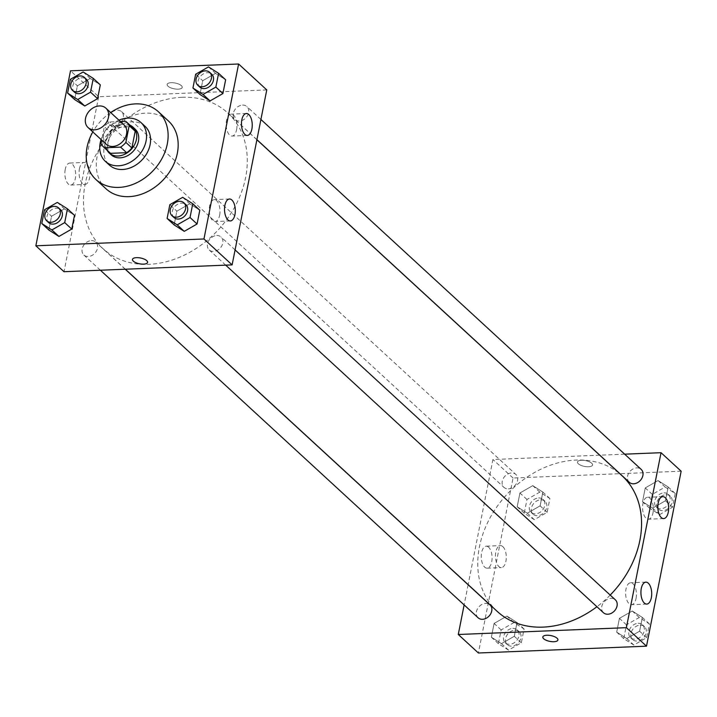 <?xml version="1.0" encoding="UTF-8"?>
<svg xmlns="http://www.w3.org/2000/svg" width="717" height="717" viewBox="0 0 717 717"><rect width="100%" height="100%" fill="white"/><g stroke="black" fill="none" stroke-linecap="round" stroke-linejoin="round"><path stroke-width="0.54" stroke-dasharray="3.58 2.69" d="M106.188 144.225A13.166 10.298 132.6 0 1 105.032 131.094A13.166 10.298 132.6 0 1 117.463 122.607A13.166 10.298 132.6 0 1 124.014 124.848M109.629 152.596A16.993 13.3 132.6 0 1 107.057 148.966L110.373 132.224L104.341 126.667L101.689 140.084M120.384 121.505L109.62 121.935A16.993 13.3 132.6 0 0 104.341 126.667M125.699 121.29L131.74 126.837L115.652 127.492L109.62 121.935M131.74 126.837A16.993 13.3 132.6 0 1 132.645 127.581M110.373 132.224A16.993 13.3 132.6 0 1 115.652 127.492M130.109 125.251A17.558 13.74 -47.4 0 0 111.027 130.79A17.558 13.74 -47.4 0 0 107.093 150.265M111.26 154.863A17.558 13.74 132.6 0 1 109.719 137.35A17.558 13.74 132.6 0 1 126.3 126.031A17.558 13.74 132.6 0 1 135.038 129.024M107.057 148.966L101.025 143.409M118.932 120.169A26.332 20.605 -47.4 0 0 101.097 139.546M145.004 126.264A26.332 20.605 -47.4 0 0 112.004 131.695A26.332 20.605 -47.4 0 0 109.343 165.018M110.66 112.56A46.085 36.056 -47.4 0 0 92.825 131.937M106.026 188.813A46.085 36.056 132.6 0 1 101.984 142.844A46.085 36.056 132.6 0 1 145.497 113.143A46.085 36.056 132.6 0 1 168.432 120.985M208.486 66.887L215.53 73.358L225.631 79.784L215.53 73.358L202.705 80.716L199.971 94.492L202.705 80.716L195.66 74.236M182.665 197.318L189.7 203.798L199.801 210.224L189.7 203.798L176.875 211.148L174.15 224.923L176.875 211.148L169.839 204.668M57.342 202.4L64.387 208.88L74.478 215.306L64.387 208.88L51.561 216.229L48.828 230.005L51.561 216.229L44.517 209.758M83.172 71.969L90.208 78.449L100.308 84.866L90.208 78.449L77.382 85.798L74.658 99.573L77.382 85.798L70.347 79.318M147.559 262.386L147.559 262.386A7.681 2.94 -168.8 0 0 140.595 258.003A7.681 2.94 -168.8 0 0 132.484 259.402L132.484 259.402M65.229 169.4A11.006 5.404 87.7 0 0 70.714 185.04A11.006 5.404 87.7 0 0 75.67 173.819A11.006 5.404 87.7 0 0 69.827 163.037A11.006 5.404 87.7 0 0 65.229 169.4M266.769 89.912L98.659 96.732L70.499 70.822M98.659 96.732L64.01 271.707M79.435 168.818A11.006 5.404 -92.3 0 1 84.041 162.463A11.006 5.404 -92.3 0 1 89.885 173.245A11.006 5.404 -92.3 0 1 84.929 184.457A11.006 5.404 -92.3 0 1 79.435 168.818M181.356 85.646A7.681 2.94 -168.8 0 0 173.129 82.733A7.681 2.94 -168.8 0 0 167.133 84.427A7.681 2.94 -168.8 0 0 174.097 88.809A7.681 2.94 -168.8 0 0 182.199 87.411A7.681 2.94 -168.8 0 0 181.356 85.646A7.681 2.94 11.2 0 1 182.199 87.411A7.681 2.94 11.2 0 1 174.097 88.809A7.681 2.94 11.2 0 1 167.133 84.427A7.681 2.94 11.2 0 1 173.129 82.733A7.681 2.94 11.2 0 1 181.356 85.655M219.662 215.217A10.97 5.386 87.7 0 0 214.186 199.631A10.97 5.386 87.7 0 0 209.256 210.807A10.97 5.386 87.7 0 0 215.082 221.553A10.97 5.386 87.7 0 0 219.662 215.217M236.592 129.714A10.97 5.386 87.7 0 0 231.116 114.128A10.97 5.386 87.7 0 0 226.178 125.314A10.97 5.386 87.7 0 0 232.012 136.051A10.97 5.386 87.7 0 0 236.592 129.714M114.066 126.084A8.774 6.865 132.6 0 1 109.701 124.597A8.774 6.865 132.6 0 1 110.588 113.483A8.774 6.865 132.6 0 1 121.585 111.673A8.774 6.865 132.6 0 1 122.356 120.429A8.774 6.865 132.6 0 1 114.066 126.084M216.713 235.535A8.774 6.865 132.6 0 1 221.078 237.031A8.774 6.865 132.6 0 1 220.191 248.136A8.774 6.865 132.6 0 1 209.194 249.946A8.774 6.865 132.6 0 1 208.423 241.19A8.774 6.865 132.6 0 1 216.713 235.535M242.534 105.094A8.774 6.865 132.6 0 1 246.908 106.591A8.774 6.865 132.6 0 1 246.021 117.705A8.774 6.865 132.6 0 1 235.015 119.515A8.774 6.865 132.6 0 1 234.253 110.759A8.774 6.865 132.6 0 1 242.534 105.094M91.391 240.616A8.774 6.865 132.6 0 1 95.764 242.113A8.774 6.865 132.6 0 1 94.868 253.218A8.774 6.865 132.6 0 1 83.871 255.028A8.774 6.865 132.6 0 1 83.1 246.272A8.774 6.865 132.6 0 1 91.391 240.616M181.93 97.297A92.17 72.112 132.6 0 1 227.8 112.981A92.17 72.112 132.6 0 1 218.452 229.637A92.17 72.112 132.6 0 1 102.979 248.638A92.17 72.112 132.6 0 1 94.904 156.709A92.17 72.112 132.6 0 1 181.93 97.297M497.248 611.422A92.17 72.112 132.6 0 1 489.173 519.493A92.17 72.112 132.6 0 1 576.19 460.081A92.17 72.112 132.6 0 1 622.069 475.765M610.203 595.074A92.17 72.112 132.6 0 1 596.929 606.725M508.335 488.869A8.774 6.865 -47.4 0 0 516.625 483.213A8.774 6.865 -47.4 0 0 515.855 474.457A8.774 6.865 -47.4 0 0 504.858 476.267A8.774 6.865 -47.4 0 0 503.97 487.381A8.774 6.865 -47.4 0 0 508.335 488.869M603.454 612.73A8.774 6.865 132.6 0 1 602.692 603.974A8.774 6.865 132.6 0 1 610.974 598.319A8.774 6.865 132.6 0 1 615.347 599.815M629.284 482.299A8.774 6.865 132.6 0 1 628.513 473.543A8.774 6.865 132.6 0 1 636.804 467.878A8.774 6.865 132.6 0 1 641.177 469.375M478.14 617.812A8.774 6.865 132.6 0 1 477.37 609.056A8.774 6.865 132.6 0 1 485.66 603.4A8.774 6.865 132.6 0 1 490.025 604.897M624.65 454.175L599.815 455.178M599.699 455.187L492.92 459.516L468.147 584.642M468.129 584.74L464.132 604.924M527.3 513.202L517.199 506.776L519.924 493L532.758 485.651L542.85 492.077L540.125 505.852L527.3 513.202L540.125 505.852L542.85 492.077L532.758 485.651L519.924 493L517.199 506.776L527.3 513.202L534.335 519.682L547.161 512.332L549.894 498.548L539.793 492.131L526.968 499.48L524.244 513.255L534.335 519.682M501.47 643.642L491.369 637.216L494.103 623.44L506.928 616.082L517.029 622.508L514.295 636.284L501.47 643.642L514.295 636.284L517.029 622.508L506.928 616.082L494.103 623.44L491.369 637.216L501.47 643.642L508.514 650.113L521.34 642.764L524.064 628.988L513.964 622.562L501.138 629.92L498.414 643.696L508.514 650.113M626.792 638.551L616.692 632.134L619.416 618.359L632.242 611.001L642.342 617.427L639.618 631.202L626.792 638.551L639.618 631.202L642.342 617.427L632.242 611.001L619.416 618.359L616.692 632.134L626.792 638.551L633.828 645.031L646.653 637.682L649.387 623.907L639.286 617.48L626.461 624.839L623.736 638.614L633.828 645.031M681.15 471.203L513.04 478.024L478.391 652.999M658.072 480.569L668.172 486.995L665.439 500.771L652.613 508.12L642.522 501.694L645.246 487.918L658.072 480.569L645.246 487.918L642.522 501.694L652.613 508.12L665.439 500.771L668.172 486.995L658.072 480.569L665.116 487.049L652.291 494.398L649.557 508.174L659.658 514.6L672.483 507.242L675.208 493.466L665.116 487.049M636.06 598.363A10.97 5.386 87.7 0 0 630.584 582.769A10.97 5.386 87.7 0 0 625.645 593.954A10.97 5.386 87.7 0 0 631.471 604.7A10.97 5.386 87.7 0 0 636.06 598.363M652.99 512.861A10.97 5.386 87.7 0 0 647.514 497.275A10.97 5.386 87.7 0 0 642.575 508.452A10.97 5.386 87.7 0 0 648.401 519.198A10.97 5.386 87.7 0 0 652.99 512.861M488.636 547.205A11.006 5.404 87.7 0 0 486.216 546.184A11.006 5.404 87.7 0 0 481.268 557.405A11.006 5.404 87.7 0 0 487.112 568.178A11.006 5.404 87.7 0 0 492.023 559.457A11.006 5.404 87.7 0 0 488.636 547.205M513.04 478.024L492.92 459.516M588.549 466.749A7.681 2.94 -168.8 0 0 592.556 465.001A7.681 2.94 -168.8 0 0 585.601 460.619A7.681 2.94 -168.8 0 0 577.49 462.017A7.681 2.94 -168.8 0 0 580.878 465.315A7.681 2.94 -168.8 0 0 588.549 466.749A7.681 2.94 11.2 0 1 580.878 465.315A7.681 2.94 11.2 0 1 577.49 462.026A7.681 2.94 11.2 0 1 585.601 460.628A7.681 2.94 11.2 0 1 592.556 465.001A7.681 2.94 11.2 0 1 588.549 466.749M502.85 546.632A11.006 5.404 -92.3 0 1 506.238 558.875A11.006 5.404 -92.3 0 1 501.326 567.604A11.006 5.404 -92.3 0 1 495.474 556.822A11.006 5.404 -92.3 0 1 500.43 545.61A11.006 5.404 -92.3 0 1 502.85 546.632M557.916 639.976L557.916 639.976A7.681 2.94 -168.8 0 0 554.528 636.678A7.681 2.94 -168.8 0 0 546.856 635.244A7.681 2.94 -168.8 0 0 542.85 636.992L542.85 636.992M538.637 497.948A8.774 6.865 132.6 0 1 543.011 499.444A8.774 6.865 132.6 0 1 542.124 510.558A8.774 6.865 132.6 0 1 531.127 512.368A8.774 6.865 132.6 0 1 530.356 503.612A8.774 6.865 132.6 0 1 538.637 497.948M547.161 512.332L540.125 505.852M549.894 498.548L542.85 492.077M539.793 492.131L532.758 485.651M526.968 499.48L519.924 493M524.244 513.255L517.199 506.776M540.654 499.803A8.774 6.865 132.6 0 1 545.019 501.3A8.774 6.865 132.6 0 1 544.131 512.404A8.774 6.865 132.6 0 1 533.134 514.214A8.774 6.865 132.6 0 1 532.364 505.458A8.774 6.865 132.6 0 1 540.654 499.803M512.816 628.388A8.774 6.865 132.6 0 1 517.181 629.885A8.774 6.865 132.6 0 1 516.294 640.989A8.774 6.865 132.6 0 1 505.297 642.799A8.774 6.865 132.6 0 1 504.526 634.043A8.774 6.865 132.6 0 1 512.816 628.388M521.34 642.764L514.295 636.284M524.064 628.988L517.029 622.508M513.964 622.562L506.928 616.082M501.138 629.92L494.103 623.44M498.414 643.696L491.369 637.216M514.824 630.234A8.774 6.865 132.6 0 1 519.198 631.731A8.774 6.865 132.6 0 1 518.301 642.844A8.774 6.865 132.6 0 1 507.304 644.655A8.774 6.865 132.6 0 1 506.534 635.898A8.774 6.865 132.6 0 1 514.824 630.234M663.96 492.866A8.774 6.865 132.6 0 1 668.325 494.363A8.774 6.865 132.6 0 1 667.437 505.476A8.774 6.865 132.6 0 1 656.44 507.286A8.774 6.865 132.6 0 1 655.67 498.53A8.774 6.865 132.6 0 1 663.96 492.866M659.658 514.6L652.613 508.12M672.483 507.242L665.439 500.771M675.208 493.466L668.172 486.995M652.291 494.398L645.246 487.918M649.557 508.174L642.522 501.694M665.968 494.721A8.774 6.865 132.6 0 1 670.341 496.218A8.774 6.865 132.6 0 1 669.454 507.322A8.774 6.865 132.6 0 1 658.457 509.133A8.774 6.865 132.6 0 1 657.686 500.376A8.774 6.865 132.6 0 1 665.968 494.721M638.13 623.306A8.774 6.865 132.6 0 1 642.504 624.803A8.774 6.865 132.6 0 1 641.616 635.907A8.774 6.865 132.6 0 1 630.61 637.718A8.774 6.865 132.6 0 1 629.849 628.961A8.774 6.865 132.6 0 1 638.13 623.306M646.653 637.682L639.618 631.202M649.387 623.907L642.342 617.427M639.286 617.48L632.242 611.001M626.461 624.839L619.416 618.359M623.736 638.614L616.692 632.134M640.147 625.152A8.774 6.865 132.6 0 1 644.511 626.649A8.774 6.865 132.6 0 1 643.624 637.763A8.774 6.865 132.6 0 1 632.627 639.573A8.774 6.865 132.6 0 1 631.856 630.817A8.774 6.865 132.6 0 1 640.147 625.152M74.496 92.197A8.774 6.865 132.6 0 1 73.726 83.45A8.774 6.865 132.6 0 1 82.016 77.786A8.774 6.865 132.6 0 1 86.39 79.282M90.208 78.449L77.382 85.798M48.675 222.637A8.774 6.865 132.6 0 1 47.905 213.881A8.774 6.865 132.6 0 1 56.186 208.226A8.774 6.865 132.6 0 1 60.56 209.714M64.387 208.88L51.561 216.229M199.819 87.115A8.774 6.865 132.6 0 1 199.048 78.368A8.774 6.865 132.6 0 1 207.338 72.704A8.774 6.865 132.6 0 1 211.703 74.201M215.53 73.358L202.705 80.716M173.989 217.556A8.774 6.865 132.6 0 1 173.218 208.799A8.774 6.865 132.6 0 1 181.509 203.144A8.774 6.865 132.6 0 1 185.873 204.632M189.7 203.798L176.875 211.148M70.714 185.04L84.929 184.457M69.827 163.037L84.041 162.463M229.476 199.003L214.186 199.631M230.363 220.935L215.082 221.553M246.406 113.51L231.116 114.128M247.293 135.432L232.012 136.051M256.901 139.761L227.8 112.981M125.35 269.216L102.979 248.638M109.701 124.597L503.97 487.381M121.585 111.673L515.855 474.457M235.086 249.919L221.078 237.031M225.712 265.147L209.194 249.946M260.916 119.479L246.908 106.591M256.919 139.663L235.015 119.515M125.224 269.225L95.764 242.113M100.398 270.228L83.871 255.028M645.865 582.15L630.584 582.769M646.752 604.081L631.471 604.7M662.795 496.648L647.514 497.275M663.682 518.579L648.401 519.198M487.112 568.178L501.326 567.604M486.216 546.184L500.43 545.61M545.019 501.3L543.011 499.444M533.134 514.214L531.127 512.368M519.198 631.731L517.181 629.885M507.304 644.655L505.297 642.799M670.341 496.218L668.325 494.363M658.457 509.133L656.44 507.286M644.511 626.649L642.504 624.803M632.627 639.573L630.61 637.718"/><path stroke-width="1.08" d="M99.358 105.946A13.166 10.298 132.6 0 1 105.91 108.186A13.166 10.298 132.6 0 1 104.574 124.857A13.166 10.298 132.6 0 1 88.083 127.563A13.166 10.298 132.6 0 1 86.927 114.433A13.166 10.298 132.6 0 1 99.358 105.946M105.91 108.186L124.014 124.848A13.166 10.298 132.6 0 1 122.679 141.509A13.166 10.298 132.6 0 1 106.188 144.225L88.083 127.563M101.689 140.084L101.025 143.409A16.993 13.3 132.6 0 0 103.598 147.039A16.993 13.3 132.6 0 0 104.503 147.783L120.581 147.137A16.993 13.3 132.6 0 0 125.86 142.405L129.177 125.663A16.993 13.3 132.6 0 0 126.604 122.033A16.993 13.3 132.6 0 0 125.699 121.29L120.384 121.505M125.86 142.405L131.892 147.953L135.208 131.22L129.177 125.663M126.604 122.033L132.645 127.581A16.993 13.3 132.6 0 1 135.208 131.22M131.892 147.953A16.993 13.3 132.6 0 1 126.622 152.685L120.581 147.137M103.598 147.039L109.629 152.596A16.993 13.3 132.6 0 0 110.535 153.339L126.622 152.685M107.093 150.265A17.558 13.74 -47.4 0 0 109.244 153.008A17.558 13.74 -47.4 0 0 125.009 154.11A17.558 13.74 -47.4 0 0 136.418 139.465A17.558 13.74 -47.4 0 0 133.021 127.169A17.558 13.74 -47.4 0 0 130.109 125.251M133.021 127.169L135.038 129.024A17.558 13.74 132.6 0 1 138.426 141.321A17.558 13.74 132.6 0 1 127.017 155.965A17.558 13.74 132.6 0 1 111.26 154.863L109.244 153.008M110.535 153.339L104.503 147.783M101.097 139.546A26.332 20.605 -47.4 0 0 105.318 161.316A26.332 20.605 -47.4 0 0 128.952 162.974A26.332 20.605 -47.4 0 0 146.071 141.007A26.332 20.605 -47.4 0 0 140.98 122.562A26.332 20.605 -47.4 0 0 118.932 120.169M105.318 161.316L109.343 165.018A26.332 20.605 -47.4 0 0 132.977 166.676A26.332 20.605 -47.4 0 0 150.095 144.709A26.332 20.605 -47.4 0 0 145.004 126.264L140.98 122.562M92.825 131.937A46.085 36.056 -47.4 0 0 95.961 179.555A46.085 36.056 -47.4 0 0 137.332 182.459A46.085 36.056 -47.4 0 0 167.285 144.018A46.085 36.056 -47.4 0 0 158.376 111.727A46.085 36.056 -47.4 0 0 110.66 112.56M158.376 111.727L168.432 120.985A46.085 36.056 132.6 0 1 177.341 153.268A46.085 36.056 132.6 0 1 147.388 191.708A46.085 36.056 132.6 0 1 106.026 188.813L95.961 179.555M203.96 238.976L238.609 64.001L70.499 70.822L35.85 245.797L203.96 238.976L232.12 264.887L266.769 89.912L238.609 64.001M192.936 88.012L199.971 94.492L210.072 100.918L222.897 93.56L225.631 79.784L218.586 73.304L208.486 66.887L195.66 74.236L192.936 88.012L203.036 94.438L215.862 87.08L218.586 73.304M167.106 218.452L174.15 224.923L184.242 231.349L197.076 224L199.801 210.224L192.756 203.745L182.665 197.318L169.839 204.668L167.106 218.452L177.207 224.869L190.032 217.52L192.756 203.745M41.792 223.534L48.828 230.005L58.928 236.431L71.754 229.082L74.478 215.306L67.443 208.826L57.342 202.4L44.517 209.758L41.792 223.534L51.884 229.951L64.709 222.602L67.443 208.826M67.613 93.093L74.658 99.573L84.758 105.999L97.584 98.641L100.308 84.866L93.264 78.386L83.172 71.969L70.347 79.318L67.613 93.093L77.714 99.52L90.539 92.161L93.264 78.386M132.484 259.402A7.681 2.94 -168.8 0 0 133.335 261.158A7.681 2.94 11.2 0 1 132.484 259.402A7.681 2.94 11.2 0 1 140.595 258.003A7.681 2.94 11.2 0 1 147.559 262.386A7.681 2.94 11.2 0 1 141.554 264.08A7.681 2.94 11.2 0 1 133.335 261.167A7.681 2.94 -168.8 0 0 141.554 264.08A7.681 2.94 -168.8 0 0 147.559 262.386M232.12 264.887L64.01 271.707L35.85 245.797M234.943 214.598A10.97 5.386 -92.3 0 1 230.363 220.935A10.97 5.386 -92.3 0 1 224.538 210.189A10.97 5.386 -92.3 0 1 229.476 199.003A10.97 5.386 -92.3 0 1 234.943 214.598M251.873 129.096A10.97 5.386 -92.3 0 1 247.293 135.432A10.97 5.386 -92.3 0 1 241.468 124.686A10.97 5.386 -92.3 0 1 246.406 113.51A10.97 5.386 -92.3 0 1 251.873 129.096M256.901 139.761L622.069 475.765A92.17 72.112 132.6 0 1 610.203 595.074M596.929 606.725A92.17 72.112 132.6 0 1 497.248 611.422L125.35 269.216M235.086 249.919L615.347 599.815A8.774 6.865 132.6 0 1 614.46 610.92A8.774 6.865 132.6 0 1 603.454 612.73L225.712 265.147M260.916 119.479L641.177 469.375A8.774 6.865 132.6 0 1 640.281 480.489A8.774 6.865 132.6 0 1 629.284 482.299L256.919 139.663M125.224 269.225L490.025 604.897A8.774 6.865 132.6 0 1 489.137 616.002A8.774 6.865 132.6 0 1 478.14 617.812L100.398 270.228M661.038 452.696L626.389 627.671L646.501 646.178L681.15 471.203L661.038 452.696L624.65 454.175M464.132 604.924L458.28 634.491L626.389 627.671M644.341 603.06A10.97 5.386 -92.3 0 1 640.971 590.853A10.97 5.386 -92.3 0 1 645.865 582.15A10.97 5.386 -92.3 0 1 651.341 597.745A10.97 5.386 -92.3 0 1 646.752 604.081A10.97 5.386 -92.3 0 1 644.341 603.06M665.206 497.67A10.97 5.386 -92.3 0 1 668.271 512.243A10.97 5.386 -92.3 0 1 663.682 518.579A10.97 5.386 -92.3 0 1 657.856 507.833A10.97 5.386 -92.3 0 1 662.795 496.648A10.97 5.386 -92.3 0 1 665.206 497.67M458.28 634.491L478.391 652.999L646.501 646.178M546.856 635.244A7.681 2.94 11.2 0 1 554.528 636.678A7.681 2.94 11.2 0 1 557.916 639.976A7.681 2.94 11.2 0 1 549.805 641.374A7.681 2.94 11.2 0 1 542.841 636.992A7.681 2.94 11.2 0 1 546.856 635.244M542.85 636.992A7.681 2.94 -168.8 0 0 549.805 641.365A7.681 2.94 -168.8 0 0 557.916 639.976M84.373 77.427L86.39 79.282A8.774 6.865 132.6 0 1 85.493 90.396A8.774 6.865 132.6 0 1 74.496 92.197L72.489 90.351A8.774 6.865 132.6 0 1 71.718 81.595A8.774 6.865 132.6 0 1 80.008 75.939A8.774 6.865 132.6 0 1 84.373 77.427A8.774 6.865 132.6 0 1 83.486 88.541A8.774 6.865 132.6 0 1 72.489 90.351M74.658 99.573L84.758 105.999L77.714 99.52M84.758 105.999L97.584 98.641L90.539 92.161M97.584 98.641L100.308 84.866M58.543 207.867L60.56 209.714A8.774 6.865 132.6 0 1 59.672 220.827A8.774 6.865 132.6 0 1 48.675 222.637L46.659 220.782A8.774 6.865 132.6 0 1 45.888 212.035A8.774 6.865 132.6 0 1 54.178 206.371A8.774 6.865 132.6 0 1 58.543 207.867A8.774 6.865 132.6 0 1 57.656 218.981A8.774 6.865 132.6 0 1 46.659 220.782M48.828 230.005L58.928 236.431L51.884 229.951M58.928 236.431L71.754 229.082L64.709 222.602M71.754 229.082L74.478 215.306M209.696 72.345L211.703 74.201A8.774 6.865 132.6 0 1 210.816 85.314A8.774 6.865 132.6 0 1 199.819 87.115L197.802 85.269A8.774 6.865 132.6 0 1 197.032 76.513A8.774 6.865 132.6 0 1 205.322 70.858A8.774 6.865 132.6 0 1 209.696 72.345A8.774 6.865 132.6 0 1 208.799 83.459A8.774 6.865 132.6 0 1 197.802 85.269M199.971 94.492L210.072 100.918L203.036 94.438M210.072 100.918L222.897 93.56L215.862 87.08M222.897 93.56L225.631 79.784M183.866 202.786L185.873 204.632A8.774 6.865 132.6 0 1 184.986 215.745A8.774 6.865 132.6 0 1 173.989 217.556L171.981 215.7A8.774 6.865 132.6 0 1 171.211 206.953A8.774 6.865 132.6 0 1 179.501 201.289A8.774 6.865 132.6 0 1 183.866 202.786A8.774 6.865 132.6 0 1 182.978 213.89A8.774 6.865 132.6 0 1 171.981 215.7M174.15 224.923L184.242 231.349L177.207 224.869M184.242 231.349L197.076 224L190.032 217.52M197.076 224L199.801 210.224"/></g></svg>
